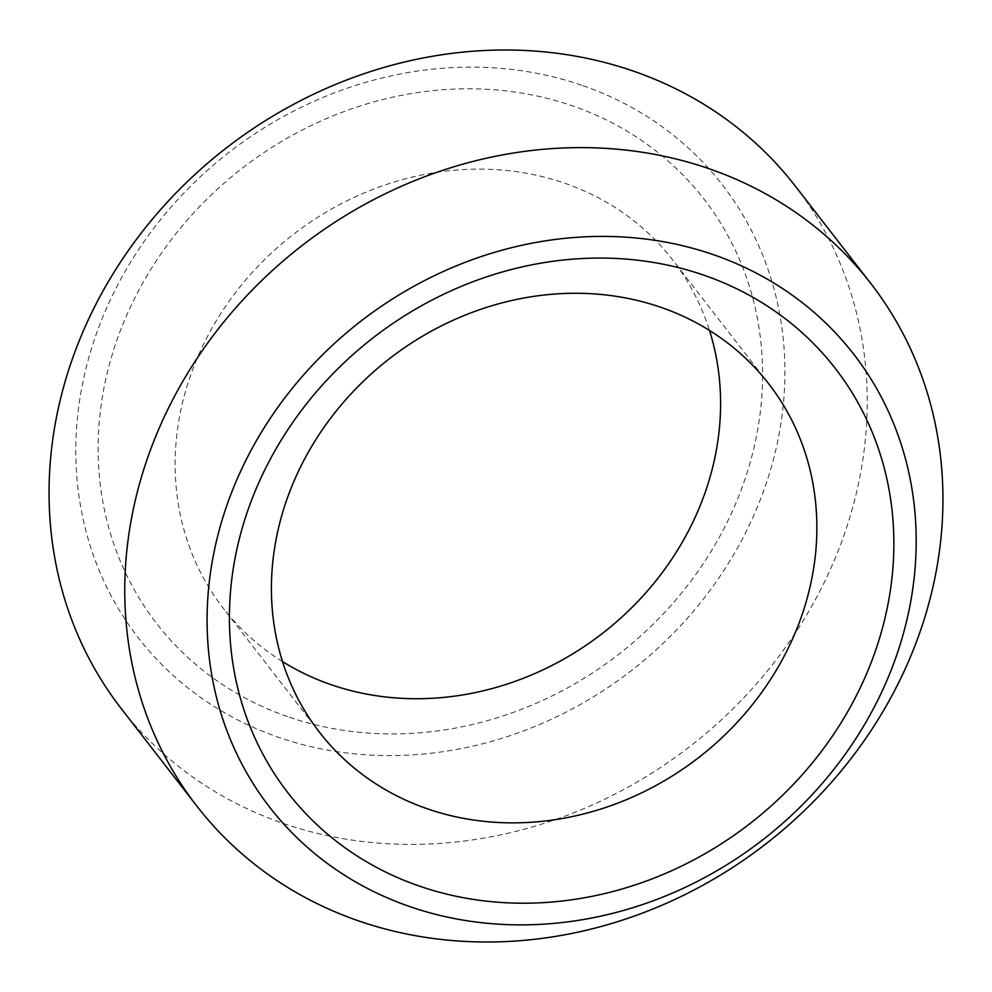 <?xml version="1.0" encoding="UTF-8"?>
<svg xmlns="http://www.w3.org/2000/svg" width="992" height="992" viewBox="0 0 992 992"><rect width="100%" height="100%" fill="white"/><g stroke="black" fill="none" stroke-linecap="round" stroke-linejoin="round"><path stroke-width="0.74" stroke-dasharray="4.96 3.72" d="M282.509 661.565A284.282 252.352 -37.8 0 1 223.212 608.146A284.282 252.352 -37.8 0 1 240.386 286.341A284.282 252.352 -37.8 0 1 565.229 183.396A284.282 252.352 -37.8 0 1 672.514 259.718A284.282 252.352 -37.8 0 1 709.491 330.435M287.395 716.559A346.32 307.408 -37.8 0 1 130.46 306.937A346.32 307.408 -37.8 0 1 573.326 106.156A346.32 307.408 -37.8 0 1 730.261 515.778A346.32 307.408 -37.8 0 1 287.395 716.559M795.125 185.876A426.436 378.522 -37.8 0 1 769.358 668.571A426.436 378.522 -37.8 0 1 282.112 823A426.436 378.522 -37.8 0 1 121.173 708.511M582.924 85.659A369.57 328.054 -37.8 0 1 750.411 522.796A369.57 328.054 -37.8 0 1 277.797 737.056A369.57 328.054 -37.8 0 1 110.31 299.919A369.57 328.054 -37.8 0 1 582.924 85.659M319.486 732.282L223.212 608.146M768.788 383.854L672.514 259.718"/><path stroke-width="1.49" d="M704.605 275.441A346.32 307.408 142.2 0 0 261.739 476.222A346.32 307.408 142.2 0 0 418.674 885.844A346.32 307.408 142.2 0 0 861.54 685.063A346.32 307.408 142.2 0 0 704.605 275.441M426.771 808.604A284.282 252.352 -37.8 0 1 319.486 732.282A284.282 252.352 -37.8 0 1 336.66 410.49A284.282 252.352 -37.8 0 1 661.49 307.532A284.282 252.352 -37.8 0 1 768.788 383.854A284.282 252.352 -37.8 0 1 751.614 705.659A284.282 252.352 -37.8 0 1 426.771 808.604M709.491 330.435A284.282 252.352 -37.8 0 1 624.848 614.321A284.282 252.352 -37.8 0 1 330.51 684.468A284.282 252.352 -37.8 0 1 282.509 661.565M409.076 906.341A369.57 328.054 142.2 0 0 881.69 692.081A369.57 328.054 142.2 0 0 714.203 254.944A369.57 328.054 142.2 0 0 241.589 469.204A369.57 328.054 142.2 0 0 409.076 906.341M709.888 169A426.436 378.522 -37.8 0 1 870.827 283.489A426.436 378.522 -37.8 0 1 845.06 766.184A426.436 378.522 -37.8 0 1 357.814 920.613A426.436 378.522 -37.8 0 1 196.875 806.124A426.436 378.522 -37.8 0 1 222.642 323.429A426.436 378.522 -37.8 0 1 709.888 169M196.875 806.124L121.173 708.511A426.436 378.522 -37.8 0 1 146.94 225.816A426.436 378.522 -37.8 0 1 634.186 71.387A426.436 378.522 -37.8 0 1 795.125 185.876L870.827 283.489"/></g></svg>
